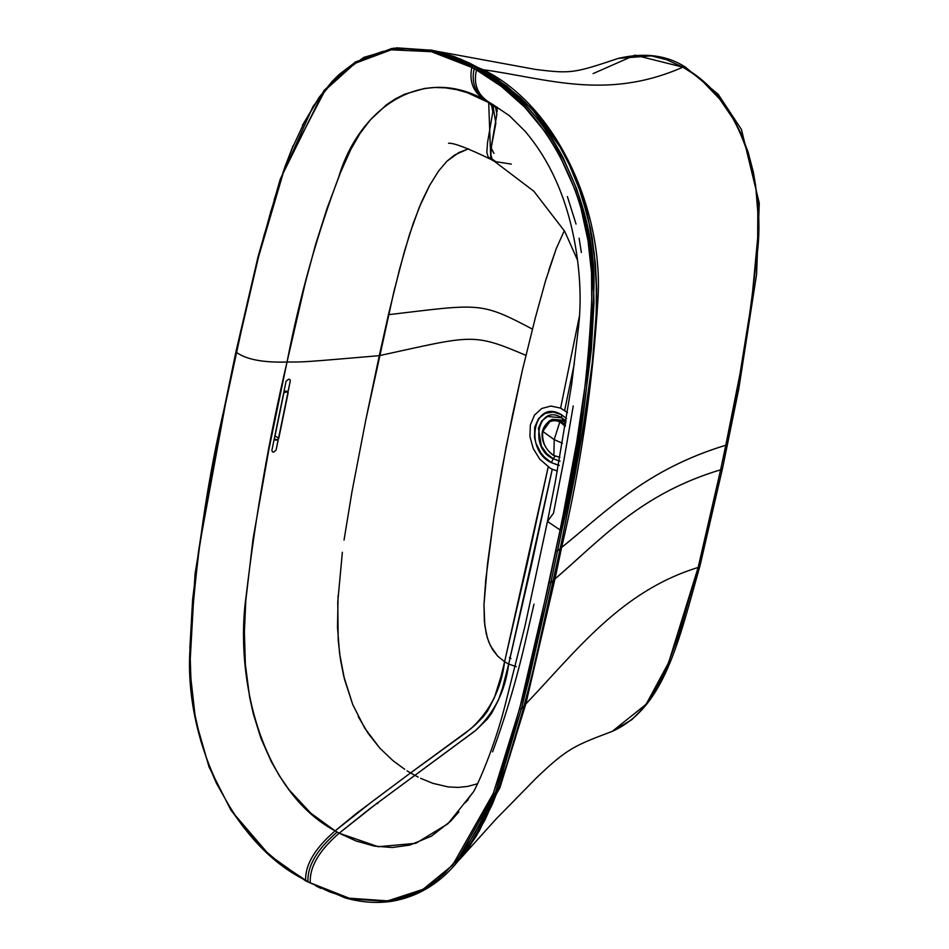 <?xml version="1.0" encoding="UTF-8"?>
<svg xmlns="http://www.w3.org/2000/svg" width="949" height="949" viewBox="0 0 949 949"><rect width="100%" height="100%" fill="white"/><g stroke="black" fill="none" stroke-linecap="round" stroke-linejoin="round"><path stroke-width="1.42" d="M561.974 420.277L565.829 422.981L562.152 420.205L549.127 421.071L552.211 419.328L561.974 420.277L561.784 421.866L561.974 420.277M562.152 420.205L565.865 422.779L562.152 420.205L552.294 419.292M549.091 421.095L548.344 421.747M559.198 461.024L553.208 458.735L555.082 456.232L553.208 458.735C528.498 448.45 538.19 402.495 561.82 417.868L561.5 414.713L566.553 418.509L561.5 414.713L561.82 417.868L564.56 421.724L561.82 417.868L566.138 421.083L561.82 417.868L547.656 416.481L541.772 420.87L538.38 428.26L541.393 446.196L546.719 453.598L553.208 458.735L560.04 461.167M559.269 465.378L551.393 462.661L543.967 456.694L540.716 452.649L535.865 442.969L534.548 437.643L534.714 427.145L538.581 418.533L545.284 413.313L553.362 412.08L561.5 414.713C534.121 397.939 523.231 449.66 551.393 462.661L553.208 458.735L551.393 462.661L558.427 465.247M552.271 469.257L557.348 471.012L552.271 469.257L531.155 566.482L508.664 664.063L516.268 666.637L508.664 664.063L552.271 469.257L550.242 468.201L552.271 469.257M567.49 412.613L560.61 408.106L550.894 406.042L541.701 408.509L534.477 415.128L530.349 424.974L529.933 436.647L533.255 448.557L539.708 459.114L550.242 468.201L539.708 459.114L533.255 448.557L529.933 436.647L530.349 424.974L534.477 415.128L541.701 408.509L550.894 406.042L560.61 408.106L567.49 412.613M574.37 363.455L564.667 410.407M579.293 316.705L560.61 408.106L579.293 316.705M548.83 270.133L556.15 248.887L564.311 230.666L556.15 248.887L545.485 281.023L535.295 317.939L522.33 370.43L512.306 416.065L501.819 469.969L493.943 516.766L487.466 564.181L483.99 604.525L484.346 621.168L486.256 633.802L488.794 642.034L492.602 649.638L497.644 656.067L504.595 661.75L527.098 564.181L548.214 466.944L504.595 661.75L508.664 664.063L502.543 687.978L498.474 699.982L491.629 713.304L487.276 719.117L476.208 729.983L369.564 808.88L339.184 833.186L356.065 840.98L374.214 846.081L392.21 847.516L409.826 845.085L431.439 836.152L450.55 821.265L458.877 811.941M418.129 777.089L410.549 772.937L465.354 733.114L475.212 724.989L483.219 716.803L487.572 710.991L494.405 697.681L500.953 676.649L504.595 661.75L497.644 656.067L490.538 645.949L487.371 637.953L484.785 625.379L483.99 604.525L485.71 580.171L493.943 516.766L506.161 446.777L522.33 370.43L535.295 317.939M448.058 786.899L457.976 787.421L467.655 786.424L457.976 787.421L448.058 786.899L433.017 783.376L420.597 778.31M467.904 149.017L454.713 154.96L446.967 161.188L458.925 152.516L468.533 148.851M429.992 184.687L419.244 207.368L409.517 234.45L399.778 268.377L388.438 314.688C480.004 303.894 480.016 301.391 532.413 329.125C480.016 301.391 480.004 303.894 388.438 314.688L379.28 355.673C472.472 335.329 472.436 332.53 525.888 355.341C472.436 332.53 472.472 335.329 379.28 355.673L365.685 420.526L393.942 291.426L404.452 251.283L413.183 223.442L421.451 202.149L429.339 185.885L438.58 171.022L446.967 161.188M545.485 281.023L546.588 277.369M338.081 595.652L337.512 627.443L339.564 653.351L344.487 679.306L352.731 704.561L343.704 676.068L340.513 659.852L338.2 640.361L337.749 601.951L342.364 552.282M358.224 716.578L368.141 733.375L379.861 748.203L364.618 727.966L352.731 704.561M404.689 769.283L392.993 760.671L379.861 748.203M351.949 491.879L344.036 540.088L351.949 491.879L365.685 420.526M407.074 770.825L410.549 772.937L470.704 728.868C490.064 711.062 501.357 688.689 504.595 661.75L508.664 664.063C505.426 691.002 494.132 713.375 474.773 731.169L376.124 803.969L339.184 833.186C319.066 850.553 309.433 867.101 310.276 882.831L330.193 892.131L350.252 898.454L385.555 901.111L404.132 897.434L412.696 894.349L425.282 888.039L436.908 880.02L444.844 873.151L461.57 854.147L475.449 832.344L485.034 813.186L492.851 794.574L507.015 753.221L521.594 701.169L534.856 646.993L560.1 529.969L547.466 521.452L553.481 513.219L563.991 459.684L573.243 405.947M492.578 751.881C506.386 714.36 517.881 675.107 527.051 634.11L534.002 604.133M477.537 783.755L467.655 786.424M581.346 252.481L579.104 238.175M576.031 224.035L567.395 196.562M490.977 159.408L488.083 156.787L486.813 152.421L487.572 142.386L492.828 111.863L491.665 105.73L488.688 102.148C474.239 94.509 468.628 82.931 471.843 67.438L451.451 57.948L431 51.602L406.741 48.707L391.795 49.728L382.174 51.649L368.141 56.454L354.819 63.464L334.689 79.621L318.034 99.621L304.226 122.468L292.363 148.008L284.925 167.344L270.75 211.674L258.496 257.025L247.108 303.953L223.157 414.737L203.394 520.123L198.388 552.484L192.623 599.46L189.871 648.084L191.129 684.929L195.079 715.427L200.986 741.501L209.207 766.436L216.348 783.115L233.157 812.937L243.241 826.828L254.225 839.711L266.586 851.988L279.136 862.594L305.637 880.257C305.175 864.717 314.997 848.252 335.116 830.873L356.622 813.257L410.549 772.925L372.055 801.668L335.116 830.873L339.184 833.186L378.212 846.733L415.864 843.305L447.916 823.779L472.732 792.759C473.278 793.815 491.796 756.234 504.441 707.788L525.022 625.949L547.466 521.452L560.1 529.969L563.077 515.212L576.624 442.673L587.514 369.22L591.856 317.144L591.524 272.683L588.06 240.916L580.883 207.89L575.58 191.046L558.7 153.335L545.533 132.338L524.548 107.023L501.369 86.418L476.481 70.001C472.91 85.327 478.332 96.81 492.745 104.449L509.672 115.908L492.745 104.449L495.722 108.032L496.885 114.165L491.629 144.699L490.882 154.723L492.151 159.1L497.062 162.54M491.143 148.091L495.853 123.192L492.745 104.449L467.288 92.658L456.41 89.609L445.65 87.866L435.01 87.474L424.594 88.435L404.665 94.188L395.306 98.91L386.468 104.781L370.43 119.764L359.944 133.584L350.845 149.373L340.561 172.398L327.097 208.258L315.436 244.996L305.175 283.407L287.037 362.02C305.364 362.008 299.682 362.447 379.28 355.673C299.682 362.447 305.364 362.008 287.037 362.02C299.504 297.452 316.729 235.803 338.71 177.06C359.244 107.652 423.503 62.468 488.688 102.148L490.763 159.302L494.666 161.52L511.286 164.094M510.918 658.57L509.388 657.467L510.918 658.57M226.443 398.639L236.325 352.281C246.206 359.481 263.122 362.732 287.037 362.02C263.122 362.732 246.206 359.481 236.325 352.281L258.496 257.025L284.783 167.724L325.104 90.262L354.973 63.358L391.261 49.811L431.344 51.685L471.843 67.438C468.628 82.931 474.239 94.509 488.688 102.148L492.745 104.449C478.332 96.81 472.91 85.327 476.481 70.001L474.168 68.696C470.775 84.117 476.291 95.647 490.716 103.275C476.291 95.647 470.775 84.117 474.168 68.696L471.843 67.438L472.982 66.145L432.009 50.261L396.635 47.841L363.87 57.367L335.709 77.771L313.04 106.454L281.153 177.712L258.496 257.025M335.116 830.873C259.789 790.434 234.581 675.664 246.194 595.592C255.649 515.39 269.267 437.536 287.037 362.02L268.792 449.897L253.015 539.115L245.803 600.468L244.391 632.105L245.364 664.49L249.658 697.385L253.3 713.85L260.88 738.18L271.212 761.489L279.564 776.092L289.018 789.71L310.75 813.139L335.116 830.873C314.997 848.252 305.175 864.717 305.637 880.257L307.951 881.562C307.298 865.927 317.037 849.426 337.144 832.048L335.116 830.873M454.286 865.524L495.592 792.083L521.321 708.927L519.601 708.749L493.361 793.245L452.59 865.191L423.017 889.343L387.738 900.874L349.185 898.205L310.276 882.831C309.433 867.101 319.066 850.553 339.184 833.186L337.144 832.048C317.037 849.426 307.298 865.927 307.951 881.562L305.637 880.257C231.983 844.254 184.936 740.184 189.847 651.821C194.865 564.358 207.024 480.23 226.325 399.422M550.823 582.733L549.103 582.603L519.601 708.749L521.321 708.927L550.823 582.733L557.526 550.942L555.806 550.823L549.103 582.603L550.823 582.733L529.281 677.681L521.321 708.927L502.46 772.925L495.046 793.518L477.288 832.356L466.481 849.936L455.971 863.602L468.177 848.359L479.281 830.755L497.478 791.573L505.058 770.707L524.251 705.617L521.321 708.927L524.251 705.617L532.152 674.573L553.528 580.219L550.823 582.733L553.528 580.219L560.183 548.641L557.526 550.942L561.82 530.088L560.1 529.969L555.806 550.823L557.526 550.942L550.823 582.733M430.585 49.941L452.744 56.715L462.887 61.068L475.319 67.415L474.168 68.696L475.319 67.415L472.982 66.145L471.843 67.438L476.445 69.977C546.505 104.426 594.394 201.876 592.164 288.081C589.139 372.008 578.451 452.626 560.1 529.969L561.82 530.088C580.171 452.768 590.871 372.055 593.932 287.927C596.209 201.449 547.976 103.251 477.644 68.719L476.481 70.001L477.644 68.719L502.235 84.9L525.26 105.232C540.1 120.357 552.769 137.961 563.255 158.044L576.707 188.91L586.114 221.295L591.666 254.118L593.149 270.453L594.003 302.695L591.334 349.813L583.528 410.929L573.362 470.882L557.526 550.942L560.183 548.641L572.591 486.944L583.694 424.559L592.591 361.047L596.304 312.245L596.233 279.006L595.142 262.185L590.373 228.377L581.595 194.853L568.51 162.706C558.142 141.721 545.39 123.299 530.254 107.451L506.671 86.217L487.786 73.239L481.333 69.431L477.608 68.708L476.445 69.977L477.608 68.708L481.333 69.431L461.06 59.348L436.315 51.234L447.631 54.342L469.186 63.037L495.971 78.494L519.589 97.035L532.982 110.357L560.005 146.929L571.156 168.281L577.894 184.379L588.226 218.412L594.228 253.181L596.518 288.793L596.186 315.388L592.876 358.52L582.935 429.15L572.318 488.344L560.183 548.641L534.085 666.673L524.251 705.617L509.803 756.151L497.288 792.083L485.081 819.806L469.909 845.867L459.138 859.924M306.408 880.838L305.637 880.257M226.289 399.399L198.958 548.534M306.444 880.862L305.673 880.281M308.733 882.143L307.951 881.562L308.733 882.143M311.058 883.412L310.276 882.831M440.099 879.213L424.417 889.96L388.936 901.55L350.157 898.857M320.786 888.311L315.934 885.951M475.319 67.415L477.608 68.708L475.319 67.415M258.614 256.194L264.593 233.395M274.178 199.681L284.937 166.81L293.134 145.624M302.434 125.339L319.042 97.474L332.257 81.294L339.54 74.152L355.46 62.076L391.973 48.435M247.084 303.751L252.731 279.896M376.931 803.162L377.749 803.637M497.205 107.166L497.098 111.685M491.167 147.925L493.943 153.418M290.287 381.012L290.05 379.754L288.615 379.173L286.076 381.249L271.888 450.312L272.387 451.819L273.597 452.187L276.1 450.075L278.235 439.28L275.708 440.241L274.51 438.414L283.846 393.04L285.815 391.059L288.01 391.735L290.287 381.012L276.1 450.075L273.597 452.187L272.387 451.819L271.888 450.312L286.076 381.249L288.615 379.173L289.825 379.517L290.287 381.012M274.996 436.006L278.804 438.177L288.14 392.791L285.376 391.225L288.14 392.791L287.488 391.19L283.846 393.04L274.51 438.414L274.985 439.897L278.235 439.28L278.804 438.177L274.996 436.006M725.795 445.223L740.018 373.716L751.75 300.904L757.67 238.092L757.812 212.291L755.653 185.779L753.411 172.41L748.073 151.911L740.623 132.813L734.372 120.642L719.805 99.206L702.509 81.14L692.806 73.464L682.936 67.165C606.162 100.926 546.814 78.423 483.278 69.728C556.956 105.683 603.623 210.797 597.953 299.303C592.674 385.128 580.563 467.857 561.606 547.478C608.001 510.182 645.735 469.791 725.795 445.223L727.764 443.432L725.795 445.223C647.135 469.162 608.273 509.72 561.606 547.478C580.563 467.857 592.674 385.128 597.953 299.303C603.623 210.797 556.956 105.683 483.278 69.728C546.814 78.423 606.162 100.926 682.936 67.165C745.511 99.894 767.017 194.675 756.282 260.429C749.425 323.858 739.271 385.46 725.795 445.223L720.623 469.802L725.795 445.223M458.367 860.897L495.912 819.201L536.399 777.895C567.348 748.322 574.477 745.665 612.271 731.359L631.773 719.698L642.639 708.701L651.987 695.771L660.041 681.501L667.064 666.34L678.974 634.383L698.156 567.466L668.618 662.627L646.15 704.265L612.271 731.359C664.715 707.8 678.689 640.8 700.018 565.723L698.156 567.466L720.623 469.802L698.156 567.466C621.014 591.061 576.411 650.931 525.805 703.98L499.909 787.729L459.909 859.153L499.898 787.753L525.805 703.98L524.37 705.582L525.805 703.98L554.975 578.973L553.635 580.183L560.29 548.593L532.247 674.62L518.391 727.539L505.212 770.529L497.656 791.359L479.506 830.517L468.474 848.062L456.576 862.902L464.773 853.092L476.493 835.725L492.555 803.862L504.809 771.727L515.331 738.203L530.859 680.208L553.635 580.195L554.975 578.973L525.805 703.98C576.411 650.931 621.014 591.061 698.156 567.466L700.018 565.723L722.592 468.011L738.808 388.722L756.59 274.285L759.271 203.122L741.454 129.527L718.203 94.319L685.522 67.237L682.936 67.165L666.696 59.74L651.216 55.872L618.333 58.375C573.671 73.346 571.049 73.785 535.556 69.443L437.181 51.353L483.278 69.728L481.44 69.396L506.849 86.229L530.491 107.545C545.663 123.453 558.427 141.947 568.783 163.003L581.856 195.269L590.598 228.923L595.32 262.826L596.696 296.396L595.557 329.267L592.639 361.569L588.57 393.372L578.404 456.113L560.29 548.593L561.606 547.478L554.975 578.973C602.33 537.929 642.07 493.243 720.623 469.802L722.592 468.011L720.623 469.802C640.658 493.883 602.046 538.451 554.975 578.973L561.606 547.478L560.29 548.593L575.058 474.464L582.757 430.882L591.227 373.479L595.901 323.502L596.648 289.611L595.521 265.352L592.14 237.428L586.624 211.461L580.005 189.824L571.547 168.851L560.444 147.451L533.516 110.796L520.182 97.439L497.549 79.455L481.451 69.396L483.278 69.728L437.299 51.376M593.125 73.595L634.964 55.161L682.936 67.165M432.519 50.38L440.526 52.207L461.095 59.277L481.44 69.396L469.209 62.954L454.251 56.549L432.519 50.38M565.284 426.255L559.827 421.854L554.204 439.636L562.389 443.242L554.204 439.636L553.884 455.484L559.886 457.299L553.884 455.484L554.204 439.636L559.827 421.854L565.284 426.255M560.491 421.285L559.827 421.854C551.12 418.521 545.426 421.688 542.733 431.368L554.204 439.636L542.733 431.368C541.832 441.902 545.509 449.933 553.789 455.437L553.801 455.484C545.521 449.945 541.832 441.914 542.733 431.368C545.426 421.688 551.12 418.521 559.827 421.854L560.491 421.285L565.474 425.164L560.491 421.285M559.874 457.323L553.943 455.698C544.275 449.802 534.441 430.787 550.776 420.3L560.622 421.237L565.497 424.95L560.622 421.237L550.776 420.3L542.792 431.427M550.776 420.3L558.771 420.419L560.622 421.237L554.335 419.683M560.764 421.285L558.842 420.454M556.078 419.814L548.095 422.163M472.78 792.688L465.152 802.842L468.237 799.77M494.559 161.449L533.848 191.247L564.691 231.307L577.573 260.216M448.569 143.275L448.557 143.275C453.42 142.706 467.525 148.068 490.87 159.361M509.127 115.446L525.117 131.282C551.843 162.754 568.973 203.311 576.506 252.944C580.693 280.501 581.227 306.325 578.107 330.394L571.63 384.523L555.295 481.878L547.466 521.452M436.315 51.234L432.009 50.261L393.645 48.174L355.294 62.017L324.024 90.428L280.311 179.005L258.116 256.479L235.933 351.771L215.387 451.107L195.031 573.896L189.729 668.286L195.577 720.089L209.088 767.112L231.129 810.541L269.338 855.085L305.839 881.004L344.902 897.801C361.023 902.404 376.765 903.567 392.139 901.253C417.287 896.793 438.568 884.243 455.971 863.602M685.522 67.237C667.183 55.22 644.786 52.266 618.333 58.375M435.045 50.89L437.181 51.353"/></g></svg>
